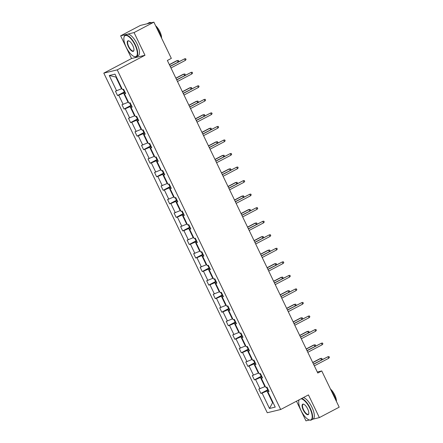 <?xml version="1.0" encoding="UTF-8"?>
<svg xmlns="http://www.w3.org/2000/svg" width="443" height="443" viewBox="0 0 443 443"><rect width="100%" height="100%" fill="white"/><g stroke="black" fill="none" stroke-linecap="round" stroke-linejoin="round"><path stroke-width="0.66" d="M296.489 401.197L305.947 420.85L309.413 420.014M103.806 73.117L267.262 412.749L280.685 409.509L117.229 69.872L103.806 73.117L131.565 58.515L144.988 55.275L134.063 32.577L120.64 35.822L131.565 58.515M120.64 35.822L140.47 25.395L153.887 22.15L134.063 32.577M312.869 419.178L319.364 417.605L339.194 407.178L321.751 370.941L317.299 372.02M268.458 390.211L266.963 390.997L272.6 402.715L269.499 408.479L262.106 393.118L260.894 393.412L268.093 389.624M273.015 402.493L272.6 402.715L273.071 402.604M266.963 390.997L262.106 393.118M261.946 376.666L260.445 377.458L264.87 386.656L258.801 389.07L260.894 393.412M260.019 388.777L255.589 379.579L254.376 379.873L261.575 376.085M255.428 363.127L253.928 363.919L258.358 373.117L252.288 375.531L254.376 379.873M253.501 375.238L249.071 366.034L247.858 366.328L255.057 362.546M248.911 349.588L247.41 350.374L251.84 359.578L245.771 361.992L247.858 366.328M246.984 361.698L242.559 352.495L241.341 352.789L248.54 349.001M242.393 336.049L240.892 336.835L245.322 346.038L239.253 348.453L241.341 352.789M240.466 348.159L236.041 338.956L234.823 339.249L242.028 335.462M235.875 322.51L234.38 323.296L238.805 332.494L232.736 334.908L234.823 339.249M233.954 334.615L229.524 325.417L228.311 325.71L235.51 321.923M229.363 308.965L227.863 309.757L232.287 318.954L226.218 321.369L228.311 325.71M227.436 321.075L223.006 311.878L221.793 312.171L228.992 308.383M222.846 295.426L221.345 296.217L225.775 305.415L219.706 307.83L221.793 312.171M220.919 307.536L216.489 298.333L215.276 298.626L222.475 294.844M216.328 281.886L214.827 282.673L219.257 291.876L213.188 294.29L215.276 298.626M214.401 293.997L209.976 284.794L208.758 285.087L215.957 281.299M209.81 268.347L208.31 269.134L212.74 278.337L206.671 280.751L208.758 285.087M207.883 280.458L203.459 271.254L202.241 271.548L209.445 267.76M203.298 254.808L201.798 255.594L206.222 264.798L200.153 267.207L202.241 271.548M201.371 266.913L196.941 257.715L195.728 258.009L202.927 254.221M196.781 241.263L195.28 242.055L199.71 251.253L193.635 253.667L195.728 258.009M194.854 253.374L190.424 244.176L189.211 244.47L196.41 240.682M190.263 227.724L188.762 228.516L193.192 237.714L187.123 240.128L189.211 244.47M188.336 239.835L183.906 230.631L182.693 230.925L189.892 227.143M183.745 214.185L182.245 214.971L186.675 224.175L180.606 226.589L182.693 230.925M181.818 226.295L177.394 217.092L176.176 217.386L183.374 213.598M177.228 200.646L175.733 201.432L180.157 210.635L174.088 213.05L176.176 217.386M175.306 212.756L170.876 203.553L169.658 203.846L176.862 200.059M170.716 187.107L169.215 187.893L173.639 197.096L167.57 199.505L169.658 203.846M168.789 199.212L164.359 190.014L163.146 190.307L170.345 186.52M164.198 173.562L162.697 174.354L167.127 183.552L161.053 185.966L163.146 190.307M162.271 185.672L157.841 176.475L156.628 176.768L163.827 172.98M157.68 160.023L156.18 160.815L160.61 170.012L154.541 172.427L156.628 176.768M155.753 172.133L151.329 162.93L150.111 163.223L157.309 159.441M151.163 146.483L149.662 147.27L154.092 156.473L148.023 158.887L150.111 163.223M149.236 158.594L144.811 149.391L143.593 149.684L150.792 145.902M144.645 132.944L143.15 133.731L147.574 142.934L141.505 145.348L143.593 149.684M142.724 145.055L138.294 135.851L137.075 136.145L144.28 132.357M138.133 119.405L136.632 120.191L141.057 129.395L134.988 131.804L137.075 136.145M136.206 131.51L131.776 122.312L130.563 122.606L137.762 118.818M131.615 105.86L130.115 106.652L134.545 115.85L128.476 118.264L130.563 122.606M129.688 117.971L125.258 108.773L124.046 109.067L131.244 105.279M125.098 92.321L123.597 93.113L128.027 102.311L121.958 104.725L124.046 109.067M123.171 104.432L118.746 95.228L117.528 95.527L124.727 91.74M116.337 76.938L115.872 77.054L121.509 88.772L115.44 91.186L117.528 95.527M116.653 90.893L109.26 75.526L114.992 74.142L122.384 89.508L123.603 89.215L125.69 93.551L124.472 93.844L128.902 103.047L130.12 102.754L132.208 107.095L130.99 107.389L135.42 116.587L136.632 116.293L138.72 120.634L137.507 120.928L141.937 130.126L143.15 129.832L145.238 134.174L144.025 134.467L148.449 143.665L149.668 143.371L151.755 147.713L150.542 148.006L154.967 157.21L156.185 156.916L158.273 161.252L157.055 161.545L161.485 170.749L162.697 170.455L164.79 174.797L163.572 175.09L168.002 184.288L169.215 183.995L171.303 188.336L170.09 188.629L174.52 197.827L175.733 197.534L177.82 201.875L176.607 202.169L181.032 211.366L182.25 211.073L184.338 215.414L183.125 215.708L187.55 224.911L188.768 224.618L190.855 228.953L189.637 229.247L194.067 238.45L195.28 238.157L197.373 242.498L196.155 242.792L200.585 251.989L201.798 251.696L203.885 256.037L202.672 256.331L207.102 265.529L208.315 265.235L210.403 269.577L209.19 269.87L213.615 279.068L214.833 278.774L216.92 283.116L215.708 283.409L220.132 292.613L221.35 292.319L223.438 296.655L222.22 296.948L226.65 306.152L227.863 305.858L229.956 310.2L228.738 310.493L233.168 319.691L234.38 319.397L236.468 323.739L235.255 324.032L239.685 333.23L240.898 332.937L242.986 337.278L241.773 337.572L246.197 346.769L247.415 346.476L249.503 350.817L248.29 351.111L252.715 360.314L253.933 360.021L256.021 364.356L254.803 364.65L259.233 373.853L260.445 373.56L262.538 377.901L261.32 378.195L265.75 387.392L266.963 387.099L269.051 391.44L267.838 391.734L275.23 407.095L269.499 408.479M153.887 22.15L171.33 58.387L167.365 60.475L317.786 373.028L321.751 370.941M262.311 377.436L261.32 378.195M265.291 386.44L264.87 386.656M260.445 377.458L255.589 379.579M255.794 363.891L254.803 364.65M258.773 372.895L258.358 373.117M253.928 363.919L249.071 366.034M249.282 350.352L248.29 351.111M252.255 359.356L251.84 359.578M247.41 350.374L242.559 352.495M242.764 336.813L241.773 337.572M245.738 345.817L245.322 346.038M240.892 336.835L236.041 338.956M236.246 323.274L235.255 324.032M239.226 332.278L238.805 332.494M234.38 323.296L229.524 325.417M229.729 309.735L228.738 310.493M232.708 318.738L232.287 318.954M227.863 309.757L223.006 311.878M223.211 296.19L222.22 296.948M226.19 305.194L225.775 305.415M221.345 296.217L216.489 298.333M216.699 282.651L215.708 283.409M219.673 291.655L219.257 291.876M214.827 282.673L209.976 284.794M210.181 269.111L209.19 269.87M213.155 278.115L212.74 278.337M208.31 269.134L203.459 271.254M203.664 255.572L202.672 256.331M206.643 264.576L206.222 264.798M201.798 255.594L196.941 257.715M197.146 242.033L196.155 242.792M200.125 251.037L199.71 251.253M195.28 242.055L190.424 244.176M190.628 228.488L189.637 229.247M193.608 237.492L193.192 237.714M188.762 228.516L183.906 230.631M184.116 214.949L183.125 215.708M187.09 223.953L186.675 224.175M182.245 214.971L177.394 217.092M177.599 201.41L176.607 202.169M180.572 210.414L180.157 210.635M175.733 201.432L170.876 203.553M171.081 187.871L170.09 188.629M174.06 196.875L173.639 197.096M169.215 187.893L164.359 190.014M164.563 174.332L163.572 175.09M167.543 183.336L167.127 183.552M162.697 174.354L157.841 176.475M158.046 160.787L157.055 161.545M161.025 169.796L160.61 170.012M156.18 160.815L151.329 162.93M151.534 147.248L150.542 148.006M154.507 156.252L154.092 156.473M149.662 147.27L144.811 149.391M145.016 133.708L144.025 134.467M147.995 142.712L147.574 142.934M143.15 133.731L138.294 135.851M138.498 120.169L137.507 120.928M141.478 129.173L141.057 129.395M136.632 120.191L131.776 122.312M131.981 106.63L130.99 107.389M134.96 115.634L134.545 115.85M130.115 106.652L125.258 108.773M125.463 93.085L124.472 93.844M128.442 102.095L128.027 102.311M123.597 93.113L118.746 95.228M319.364 417.605L308.444 394.912L280.685 409.509M144.988 55.275L117.229 69.872M121.925 88.55L121.509 88.772M115.872 77.054L109.26 75.526M268.829 390.975L267.838 391.734M185.34 60.403L186.06 59.55L185.645 58.681L184.593 58.841L185.34 60.403L170.97 67.962M170.217 66.4L184.593 58.841L170.145 66.251M123.06 89.342L124.001 91.297L124.854 91.812M178.058 62.092L177.333 60.597L176.685 60.752L169.353 64.606M178.208 62.009L178.806 61.3L178.391 60.436L177.333 60.597L169.425 64.756M135.015 45.02A11.795 4.436 -117.7 0 0 123.979 37.384A11.795 4.436 -117.7 0 0 126.166 47.163A11.795 4.436 -117.7 0 0 134.019 56.471A11.795 4.436 -117.7 0 0 135.015 45.02M124.018 37.218A12.088 4.541 62.3 0 1 124.057 37.046A12.088 4.541 62.3 0 1 125.203 35.268A12.088 4.541 62.3 0 1 135.364 44.87A12.088 4.541 62.3 0 1 136.455 56.665A12.088 4.541 62.3 0 1 134.34 56.604A12.088 4.541 62.3 0 1 134.179 56.532M132.806 45.557A5.897 2.215 62.3 0 1 133.897 50.447A5.897 2.215 62.3 0 1 128.381 46.626A5.897 2.215 62.3 0 1 128.88 40.9A5.897 2.215 62.3 0 1 132.806 45.557M129.046 40.972A5.609 2.11 -117.7 0 0 128.221 41A5.609 2.11 -117.7 0 0 128.725 46.476A5.609 2.11 -117.7 0 0 133.437 50.928A5.609 2.11 -117.7 0 0 133.93 50.264M147.01 23.811A12.088 4.541 62.3 0 1 147.17 23.717L149.153 22.671A12.088 4.541 62.3 0 1 151.345 22.765M156.445 27.466A12.088 4.541 62.3 0 1 159.314 32.273A12.088 4.541 62.3 0 1 161.191 37.323M147.17 23.717A12.088 4.541 62.3 0 1 148.239 23.512M155.615 25.738A8.705 3.273 62.3 0 1 159.868 31.619A8.705 3.273 62.3 0 1 161.573 38.12M125.203 35.268L126.947 34.349A12.088 4.541 62.3 0 1 137.108 43.951A12.088 4.541 62.3 0 1 138.199 55.746L136.455 56.665M299.18 399.78A11.795 4.436 -117.7 0 0 298.842 400.716A11.795 4.436 -117.7 0 0 301.024 410.489A11.795 4.436 -117.7 0 0 308.876 419.803A11.795 4.436 -117.7 0 0 309.878 408.352A11.795 4.436 -117.7 0 0 301.063 398.789M298.881 400.55A12.088 4.541 62.3 0 1 298.914 400.378A12.088 4.541 62.3 0 1 299.069 399.835M301.644 398.484A12.088 4.541 62.3 0 1 310.222 408.202A12.088 4.541 62.3 0 1 311.313 419.992A12.088 4.541 62.3 0 1 309.203 419.931A12.088 4.541 62.3 0 1 309.037 419.864M307.663 408.889A5.897 2.215 62.3 0 1 308.754 413.773A5.897 2.215 62.3 0 1 303.239 409.958A5.897 2.215 62.3 0 1 303.737 404.232A5.897 2.215 62.3 0 1 307.663 408.889M303.904 404.304A5.609 2.11 -117.7 0 0 303.078 404.332A5.609 2.11 -117.7 0 0 303.582 409.803A5.609 2.11 -117.7 0 0 308.3 414.26A5.609 2.11 -117.7 0 0 308.788 413.596M331.309 390.798A12.088 4.541 62.3 0 1 334.172 395.605A12.088 4.541 62.3 0 1 336.049 400.649M330.478 389.07A8.705 3.273 62.3 0 1 334.725 394.951A8.705 3.273 62.3 0 1 336.436 401.447M303.389 397.565A12.088 4.541 62.3 0 1 311.966 407.283A12.088 4.541 62.3 0 1 313.057 419.078L311.313 419.992M191.858 73.942L192.578 73.089L192.157 72.22L191.105 72.381L191.858 73.942L177.488 81.501M176.735 79.939L191.105 72.381L176.663 79.795M198.375 87.487L199.095 86.629L198.674 85.765L197.622 85.92L198.375 87.487L184 95.046M183.252 93.484L197.622 85.92L183.18 93.335M129.577 102.887L130.513 104.836L131.372 105.356M184.57 75.631L183.851 74.136L183.197 74.291L175.871 78.145M184.725 75.554L185.324 74.845L184.903 73.975L183.851 74.136L175.943 78.295M136.095 116.426L137.031 118.375L137.884 118.896M191.088 89.17L190.368 87.675L189.715 87.83L182.389 91.69M191.243 89.093L191.841 88.384L191.42 87.515L190.368 87.675L182.455 91.834M204.893 101.026L205.613 100.168L205.192 99.304L204.14 99.465L204.893 101.026L190.518 108.585M189.765 107.023L204.14 99.465L189.693 106.874M142.607 129.965L143.549 131.92L144.401 132.435M197.606 102.715L196.886 101.214L196.232 101.375L188.901 105.229M197.761 102.632L198.353 101.923L197.938 101.054L196.886 101.214L188.973 105.373M211.405 114.565L212.125 113.713L211.71 112.843L210.658 113.004L211.405 114.565L197.035 122.124M196.282 120.562L210.658 113.004L196.21 120.413M149.125 143.504L150.066 145.459L150.919 145.974M204.123 116.254L203.403 114.754L202.75 114.914L195.418 118.768M204.278 116.171L204.871 115.462L204.456 114.593L203.403 114.754L195.49 118.918M217.923 128.105L218.643 127.252L218.227 126.382L217.175 126.543L217.923 128.105L203.553 135.663M202.8 134.102L217.175 126.543L202.728 133.952M155.643 157.043L156.584 158.998L157.437 159.513M210.641 129.793L209.916 128.298L209.268 128.453L201.936 132.307M210.79 129.71L211.389 129.002L210.973 128.138L209.916 128.298L202.008 132.457M224.44 141.644L225.16 140.791L224.739 139.922L223.687 140.082L224.44 141.644L210.065 149.202M209.317 147.641L223.687 140.082L209.246 147.497M162.16 170.583L163.096 172.537L163.954 173.058M217.153 143.333L216.433 141.838L215.78 141.993L208.454 145.847M217.308 143.255L217.906 142.546L217.485 141.677L216.433 141.838L208.526 145.996M230.958 155.188L231.678 154.33L231.257 153.466L230.205 153.621L230.958 155.188L216.583 162.747M215.83 161.18L230.205 153.621L215.763 161.036M168.678 184.127L169.614 186.077L170.466 186.597M223.671 156.872L222.951 155.377L222.297 155.532L214.971 159.391M223.826 156.794L224.424 156.086L224.003 155.216L222.951 155.377L215.038 159.535M237.476 168.728L238.19 167.869L237.775 167.005L236.723 167.166L237.476 168.728L223.1 176.286M222.347 174.725L236.723 167.166L222.275 174.575M175.19 197.667L176.131 199.621L176.984 200.136M230.188 170.417L229.468 168.916L228.815 169.076L221.483 172.931M230.343 170.334L230.936 169.625L230.521 168.755L229.468 168.916L221.555 173.075M243.988 182.267L244.708 181.414L244.292 180.545L243.24 180.705L243.988 182.267L229.618 189.826M228.865 188.264L243.24 180.705L228.793 188.114M181.708 211.206L182.649 213.161L183.502 213.676M236.706 183.956L235.986 182.455L235.333 182.616L228.001 186.47M236.855 183.873L237.454 183.164L237.038 182.294L235.986 182.455L228.073 186.619M250.505 195.806L251.225 194.953L250.81 194.084L249.752 194.244L250.505 195.806L236.136 203.365M235.383 201.803L249.752 194.244L235.311 201.654M188.225 224.745L189.167 226.7L190.019 227.215M243.224 197.495L242.498 196L241.85 196.155L234.519 200.009M243.373 197.412L243.971 196.703L243.556 195.839L242.498 196L234.591 200.158M257.023 209.345L257.743 208.492L257.322 207.623L256.27 207.784L257.023 209.345L242.648 216.904M241.9 215.342L256.27 207.784L241.828 215.198M194.743 238.284L195.679 240.239L196.531 240.759M249.736 211.034L249.016 209.539L248.362 209.694L241.036 213.548M249.891 210.957L250.489 210.248L250.068 209.378L249.016 209.539L241.108 213.698M263.541 222.89L264.261 222.032L263.84 221.162L262.788 221.323L263.541 222.89L249.165 230.449M248.412 228.881L262.788 221.323L248.346 228.738M201.255 251.829L202.196 253.778L203.049 254.299M256.253 224.573L255.533 223.078L254.88 223.233L247.554 227.093M256.408 224.496L257.006 223.787L256.586 222.918L255.533 223.078L247.62 227.237M270.058 236.429L270.773 235.571L270.357 234.707L269.305 234.868L270.058 236.429L255.683 243.988M254.93 242.426L269.305 234.868L254.858 242.277M207.773 265.368L208.714 267.323L209.567 267.838M262.771 238.118L262.051 236.617L261.398 236.778L254.066 240.632M262.926 238.035L263.519 237.326L263.103 236.457L262.051 236.617L254.138 240.776M276.57 249.968L277.29 249.116L276.875 248.246L275.823 248.407L276.57 249.968L262.201 257.527M261.448 255.965L275.823 248.407L261.376 255.816M214.29 278.907L215.232 280.862L216.084 281.377M269.289 251.657L268.569 250.157L267.915 250.317L260.584 254.171M269.438 251.574L270.036 250.865L269.621 249.996L268.569 250.157L260.656 254.321M283.088 263.507L283.808 262.655L283.393 261.785L282.335 261.946L283.088 263.507L268.718 271.066M267.965 269.505L282.335 261.946L267.893 269.355M220.808 292.446L221.749 294.401L222.602 294.916M275.806 265.196L275.081 263.701L274.433 263.856L267.101 267.71M275.956 265.113L276.554 264.405L276.139 263.541L275.081 263.701L267.173 267.86M289.606 277.047L290.326 276.194L289.905 275.325L288.853 275.485L289.606 277.047L275.23 284.605M274.483 283.044L288.853 275.485L274.411 282.9M227.325 305.986L228.261 307.94L229.114 308.455M282.318 278.736L281.598 277.24L280.945 277.396L273.619 281.25M282.473 278.658L283.071 277.949L282.651 277.08L281.598 277.24L273.691 281.399M296.123 290.591L296.843 289.733L296.422 288.864L295.37 289.024L296.123 290.591L281.748 298.15M280.995 296.583L295.37 289.024L280.928 296.439M233.838 319.53L234.779 321.48L235.632 322M288.836 292.275L288.116 290.78L287.463 290.935L280.137 294.789M288.991 292.197L289.589 291.488L289.168 290.619L288.116 290.78L280.203 294.938M302.641 304.131L303.355 303.272L302.94 302.408L301.888 302.569L302.641 304.131L288.266 311.689M287.513 310.128L301.888 302.569L287.441 309.978M240.355 333.07L241.297 335.024L242.149 335.539M295.354 305.82L294.634 304.319L293.98 304.479L286.649 308.334M295.509 305.736L296.101 305.028L295.686 304.158L294.634 304.319L286.721 308.478M309.153 317.67L309.873 316.817L309.458 315.948L308.406 316.108L309.153 317.67L294.783 325.228M294.03 323.667L308.406 316.108L293.958 323.517M246.873 346.609L247.814 348.563L248.667 349.078M301.871 319.359L301.151 317.858L300.498 318.019L293.166 321.873M302.021 319.276L302.619 318.567L302.204 317.697L301.151 317.858L293.238 322.022M315.671 331.209L316.391 330.356L315.975 329.487L314.918 329.647L315.671 331.209L301.301 338.768M300.548 337.206L314.918 329.647L300.476 337.057M253.39 360.148L254.332 362.103L255.185 362.618M308.389 332.898L307.663 331.397L307.01 331.558L299.684 335.412M308.538 332.815L309.136 332.106L308.721 331.242L307.663 331.397L299.756 335.561M322.188 344.748L322.908 343.895L322.487 343.026L321.435 343.187L322.188 344.748L307.813 352.307M307.065 350.745L321.435 343.187L306.993 350.601M259.908 373.687L260.844 375.642L261.697 376.157M314.901 346.437L314.181 344.942L313.528 345.097L306.202 348.951M315.056 346.36L315.654 345.651L315.233 344.781L314.181 344.942L306.274 349.101M328.706 358.287L329.426 357.435L329.005 356.565L327.953 356.726L328.706 358.287L314.331 365.852M313.578 364.284L327.953 356.726L313.511 364.14M266.42 387.232L267.362 389.181L268.214 389.702M321.419 359.976L320.699 358.481L320.045 358.636L312.714 362.49M321.574 359.899L322.172 359.19L321.751 358.321L320.699 358.481L312.786 362.64M123.979 37.384L124.057 37.046M134.019 56.471L134.34 56.604M298.842 400.716L298.914 400.378M308.876 419.803L309.203 419.931"/></g></svg>
